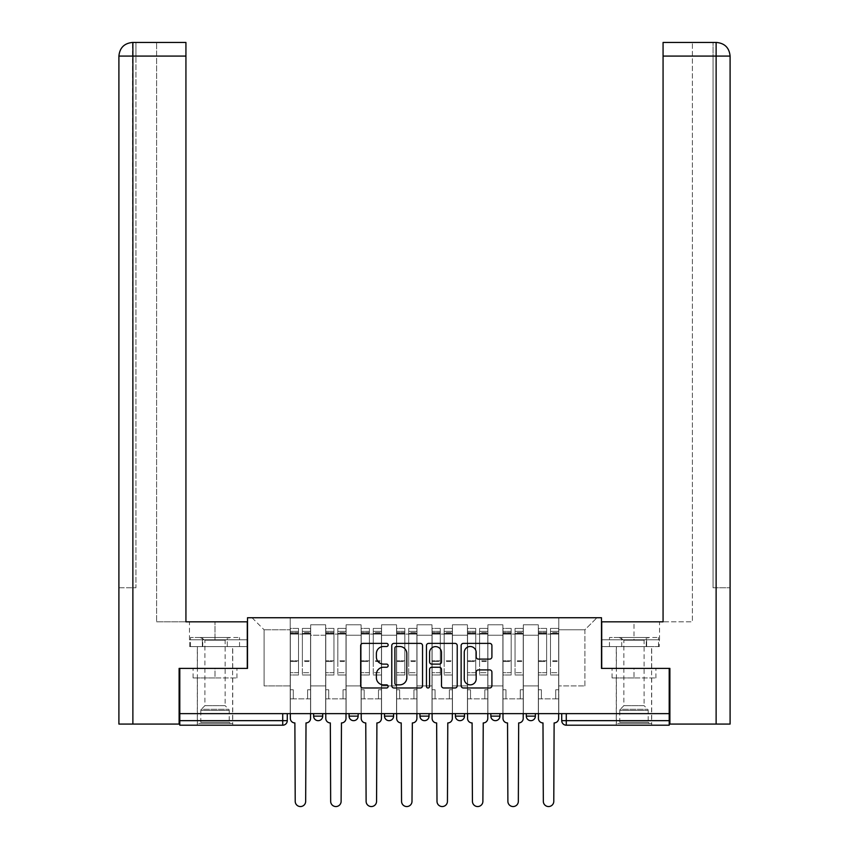 <?xml version="1.0" encoding="UTF-8"?>
<svg xmlns="http://www.w3.org/2000/svg" width="849" height="849" viewBox="0 0 849 849"><rect width="100%" height="100%" fill="white"/><g stroke="black" fill="none" stroke-linecap="round" stroke-linejoin="round"><path stroke-width="0.64" stroke-dasharray="4.25 3.18" d="M388.152 644.943A1.56 1.56 0 0 0 386.582 643.383L362.894 643.383A2.229 2.229 0 0 0 360.666 645.611L360.666 685.748A2.229 2.229 0 0 0 362.894 687.987L386.582 687.987A1.56 1.56 0 0 0 388.152 686.427A1.56 1.56 0 0 0 386.582 684.856L383.525 684.856A7.132 7.132 0 0 1 376.383 677.725L376.383 674.382A7.132 7.132 0 0 1 383.525 667.24L386.582 667.24A1.56 1.56 0 0 0 388.152 665.68A1.56 1.56 0 0 0 386.582 664.12L383.525 664.12A7.132 7.132 0 0 1 376.383 656.988L376.383 653.634A7.132 7.132 0 0 1 383.525 646.503L386.582 646.503A1.56 1.56 0 0 0 388.152 644.943M526.284 713.627L535.379 713.627L535.379 716.121A4.542 4.542 0 0 1 530.837 720.663A4.542 4.542 0 0 1 526.284 716.121L526.284 713.627L535.379 713.627M499.934 713.627L490.849 713.627L499.934 713.627L499.934 716.121L490.849 716.121A4.542 4.542 0 0 0 495.392 720.663M490.849 713.627L490.849 716.121M464.488 713.627L455.404 713.627L464.488 713.627L464.488 716.121A4.542 4.542 0 0 1 459.946 720.663A4.542 4.542 0 0 0 464.488 716.121L455.404 716.121M419.958 713.627L429.042 713.627L419.958 713.627L419.958 716.121A4.542 4.542 0 0 0 424.5 720.663M384.512 713.627L393.596 713.627L384.512 713.627M349.066 713.627L358.151 713.627L349.066 713.627M313.621 713.627L322.716 713.627L313.621 713.627M215.009 725.205L232.732 725.205L215.009 725.205M215.009 677.948L193.084 677.948L236.935 677.948L215.009 677.948L215.009 668.407L236.935 668.407L193.084 668.407L232.732 668.407L215.009 668.407L215.009 677.948M633.991 725.205L616.268 725.205L633.991 725.205M633.991 677.948L612.065 677.948L655.916 677.948L633.991 677.948L633.991 668.407L655.916 668.407L612.065 668.407L651.703 668.407L616.268 668.407L633.991 668.407L633.991 677.948M561.73 713.627L561.73 720.663A4.542 4.542 0 0 0 566.283 725.205L669.203 725.205L669.203 720.663L561.73 720.663A4.542 4.542 0 0 0 566.283 725.205L566.283 713.627L561.73 713.627L669.203 713.627L669.203 720.663M669.203 713.627L179.797 713.627L179.797 668.407L247.505 668.407L247.505 617.743L601.495 617.743L601.495 668.407L669.203 668.407L669.203 713.627L566.283 713.627M287.27 713.627L287.27 720.663L179.797 720.663L179.797 725.205L282.717 725.205L282.717 713.627L287.27 713.627L179.797 713.627L179.797 720.663M310.67 635.232L310.67 685.907L310.67 635.232L325.666 635.232L325.666 624.779L325.666 685.907L325.666 635.232L310.67 635.232M310.67 713.627L310.67 624.779L325.666 624.779L310.67 624.779L310.67 713.627L310.67 698.854L290.22 698.854L310.67 698.854L310.67 713.627L290.22 713.627L290.22 617.743L558.78 617.743L252.047 617.743L290.22 617.743L290.22 685.907L290.22 629.778L264.092 629.778L290.22 629.778L290.22 617.743L290.22 713.627L290.22 698.854L290.22 713.627L310.67 713.627M325.666 713.627L325.666 624.779L310.67 624.779L325.666 624.779L325.666 713.627L325.666 698.854L346.116 698.854L325.666 698.854L325.666 713.627L346.116 713.627L346.116 624.779L346.116 635.232L346.116 624.779L361.112 624.779L361.112 635.232L361.112 624.779L346.116 624.779L346.116 713.627L346.116 698.854L346.116 713.627L325.666 713.627M346.116 685.907L346.116 635.232L346.116 685.907L361.112 685.907L361.112 635.232L361.112 685.907L346.116 685.907M361.112 713.627L361.112 624.779L346.116 624.779L361.112 624.779L361.112 713.627L361.112 698.854L381.562 698.854L361.112 698.854L361.112 713.627L381.562 713.627L381.562 624.779L381.562 635.232L381.562 624.779L396.557 624.779L396.557 635.232L396.557 624.779L381.562 624.779L381.562 713.627L381.562 698.854L381.562 713.627L361.112 713.627M381.562 685.907L381.562 635.232L381.562 685.907L396.557 685.907L396.557 635.232L396.557 685.907L381.562 685.907M396.557 713.627L396.557 624.779L381.562 624.779L396.557 624.779L396.557 713.627L396.557 698.854L416.997 698.854L396.557 698.854L396.557 713.627L416.997 713.627L416.997 624.779L416.997 635.232L416.997 624.779L432.003 624.779L432.003 635.232L432.003 624.779L416.997 624.779L416.997 713.627L416.997 698.854L416.997 713.627L396.557 713.627M416.997 685.907L416.997 635.232L416.997 685.907L432.003 685.907L432.003 635.232L432.003 685.907L416.997 685.907M432.003 713.627L432.003 624.779L416.997 624.779L432.003 624.779L432.003 713.627L432.003 698.854L452.443 698.854L432.003 698.854L432.003 713.627L452.443 713.627L452.443 624.779L452.443 635.232L452.443 624.779L467.438 624.779L467.438 635.232L467.438 624.779L452.443 624.779L452.443 713.627L452.443 698.854L452.443 713.627L432.003 713.627M452.443 685.907L452.443 635.232L452.443 685.907L467.438 685.907L467.438 635.232L467.438 685.907L452.443 685.907M467.438 713.627L467.438 624.779L452.443 624.779L467.438 624.779L467.438 713.627L467.438 698.854L487.888 698.854L467.438 698.854L467.438 713.627L487.888 713.627L487.888 624.779L487.888 635.232L487.888 624.779L502.884 624.779L502.884 635.232L502.884 624.779L487.888 624.779L487.888 713.627L487.888 698.854L487.888 713.627L467.438 713.627M487.888 685.907L487.888 635.232L487.888 685.907L502.884 685.907L502.884 635.232L502.884 685.907L487.888 685.907M502.884 713.627L502.884 624.779L487.888 624.779L502.884 624.779L502.884 713.627L502.884 698.854L523.334 698.854L502.884 698.854L502.884 713.627L523.334 713.627L523.334 624.779L523.334 635.232L523.334 624.779L538.33 624.779L538.33 635.232L538.33 624.779L523.334 624.779L523.334 713.627L523.334 698.854L523.334 713.627L502.884 713.627M523.334 685.907L523.334 635.232L523.334 685.907L538.33 685.907L538.33 635.232L538.33 685.907L523.334 685.907M538.33 713.627L538.33 624.779L523.334 624.779L538.33 624.779L538.33 713.627L538.33 698.854L558.78 698.854L538.33 698.854L538.33 713.627L558.78 713.627L558.78 617.743L596.953 617.743L558.78 617.743L558.78 629.778L584.908 629.778L558.78 629.778L558.78 685.907L558.78 617.743L558.78 713.627L538.33 713.627L558.78 713.627L558.78 698.854L558.78 713.627L538.33 713.627M310.67 685.907L325.666 685.907L310.67 685.907M264.092 685.907L264.092 629.778L264.092 685.907L290.22 685.907L264.092 685.907M584.908 685.907L584.908 629.778L596.953 617.743L584.908 629.778L584.908 685.907L558.78 685.907L584.908 685.907M179.797 713.627L282.717 713.627M393.596 716.121A4.542 4.542 0 0 1 389.054 720.663A4.542 4.542 0 0 1 384.512 716.121L393.596 716.121A4.542 4.542 0 0 1 389.054 720.663M252.047 617.743L264.092 629.778L252.047 617.743M236.935 677.948L236.935 668.407L236.935 677.948M193.084 677.948L193.084 668.407L193.084 677.948M655.916 677.948L655.916 668.407L655.916 677.948M612.065 677.948L612.065 668.407L612.065 677.948M422.547 685.748L422.547 645.611A2.229 2.229 0 0 0 420.319 643.383L394 643.383A2.229 2.229 0 0 0 391.771 645.611L391.771 685.748A2.229 2.229 0 0 0 394 687.987L420.319 687.987A2.229 2.229 0 0 0 422.547 685.748M396.451 646.503A1.56 1.56 0 0 0 394.891 648.063L394.891 683.296A1.56 1.56 0 0 0 396.451 684.856L399.688 684.856A7.132 7.132 0 0 0 406.83 677.725L406.83 653.634A7.132 7.132 0 0 0 399.688 646.503L396.451 646.503M428.681 643.383L455 643.383A2.229 2.229 0 0 1 457.229 645.611L457.229 685.748A2.229 2.229 0 0 1 455 687.987L443.74 687.987A2.229 2.229 0 0 1 441.501 685.748L441.501 669.468A2.229 2.229 0 0 0 439.273 667.24L431.801 667.24A2.229 2.229 0 0 0 429.573 669.468L429.573 686.427A1.56 1.56 0 0 1 428.013 687.987A1.56 1.56 0 0 1 426.453 686.427L426.453 645.611A2.229 2.229 0 0 1 428.681 643.383M441.501 652.584A5.964 5.964 0 0 0 435.537 646.609A5.964 5.964 0 0 0 429.573 652.584L429.573 661.891A2.229 2.229 0 0 0 431.801 664.12L439.273 664.12A2.229 2.229 0 0 0 441.501 661.891L441.501 652.584M478.412 659.1L489.682 659.1A2.229 2.229 0 0 0 491.911 656.871L491.911 645.611A2.229 2.229 0 0 0 489.682 643.383L463.363 643.383A2.229 2.229 0 0 0 461.134 645.611L461.134 685.748A2.229 2.229 0 0 0 463.363 687.987L489.682 687.987A2.229 2.229 0 0 0 491.911 685.748L491.911 672.153A2.229 2.229 0 0 0 489.682 669.914L478.412 669.914A2.229 2.229 0 0 0 476.183 672.153L476.183 678.892A5.964 5.964 0 0 1 470.219 684.856A5.964 5.964 0 0 1 464.254 678.892L464.254 652.467A5.964 5.964 0 0 1 470.219 646.503A5.964 5.964 0 0 1 476.183 652.467L476.183 656.871A2.229 2.229 0 0 0 478.412 659.1M310.554 718.392L310.554 698.854L307.603 698.854L307.603 689.77L307.603 698.854L307.603 689.77L307.603 698.854L310.554 698.854L310.554 689.77L307.603 689.77L310.554 689.77L307.603 689.77L310.554 689.77L310.554 634.097L310.554 713.627L310.554 698.854L307.603 698.854L310.554 698.854L310.554 631.369L310.554 672.684L302.371 672.684L310.554 672.684L310.554 674.997L310.554 628.419L310.554 718.392A4.542 4.542 0 0 1 306.011 722.934A4.542 4.542 0 0 0 310.554 718.392A4.542 4.542 0 0 1 306.011 722.934L305.672 801.329A5.221 5.221 0 0 1 300.44 806.55A5.221 5.221 0 0 1 295.219 801.329A5.221 5.221 0 0 0 300.44 806.55A5.221 5.221 0 0 0 305.672 801.329A5.221 5.221 0 0 1 300.44 806.55A5.221 5.221 0 0 1 295.219 801.329L294.879 722.934A4.542 4.542 0 0 1 290.337 718.392A4.542 4.542 0 0 0 294.879 722.934A4.542 4.542 0 0 1 290.337 718.392L290.337 698.854L293.287 698.854L290.337 698.854L290.337 713.627L290.337 631.369L290.337 672.684L298.508 672.684L298.508 661.509L290.337 661.509L290.337 674.997L298.508 674.997L298.508 628.419L298.508 634.097L302.371 634.097L290.337 634.097L290.337 718.392M302.371 633.386L302.371 631.369L302.371 634.097L310.554 634.097L310.554 631.369L310.554 674.997L302.371 674.997L310.554 674.997L310.554 628.419L310.554 634.097L302.371 634.097L310.554 634.097L302.371 634.097L302.371 628.419L302.371 634.097L302.371 631.369L310.554 631.369L302.371 631.369L302.371 661.509L310.554 661.509L302.371 661.509L302.371 674.997L302.371 628.419L310.554 628.419L302.371 628.419L302.371 632.601L310.554 632.601L302.371 632.601L302.371 660.734L310.554 660.734L302.371 660.734L302.371 674.997L302.371 633.386L310.554 633.386L302.371 633.386M290.337 689.77L290.337 631.369L290.337 661.509L298.508 661.509L298.508 631.369L298.508 634.097L290.337 634.097L298.508 634.097L298.508 631.369L290.337 631.369L298.508 631.369L298.508 674.997L290.337 674.997L290.337 628.419L290.337 634.097L298.508 634.097L298.508 628.419L290.337 628.419L290.337 698.854L293.287 698.854L293.287 689.77L290.337 689.77L293.287 689.77L290.337 689.77L293.287 689.77L293.287 698.854L293.287 689.77L293.287 698.854L290.337 698.854L290.337 689.77M295.219 801.329L294.879 722.934M298.508 672.684L290.337 672.684L290.337 674.997L290.337 628.419L298.508 628.419L298.508 632.601L290.337 632.601L298.508 632.601L298.508 660.734L290.337 660.734L298.508 660.734L298.508 672.684M306.011 722.934L305.672 801.329M345.999 718.392L345.999 698.854L343.049 698.854L343.049 689.77L343.049 698.854L343.049 689.77L343.049 698.854L345.999 698.854L345.999 689.77L343.049 689.77L345.999 689.77L343.049 689.77L345.999 689.77L345.999 634.097L345.999 713.627L345.999 698.854L343.049 698.854L345.999 698.854L345.999 631.369L345.999 672.684L337.817 672.684L345.999 672.684L345.999 674.997L345.999 628.419L345.999 718.392A4.542 4.542 0 0 1 341.457 722.934A4.542 4.542 0 0 0 345.999 718.392A4.542 4.542 0 0 1 341.457 722.934L341.118 801.329A5.221 5.221 0 0 1 335.886 806.55A5.221 5.221 0 0 1 330.664 801.329A5.221 5.221 0 0 0 335.886 806.55A5.221 5.221 0 0 0 341.118 801.329A5.221 5.221 0 0 1 335.886 806.55A5.221 5.221 0 0 1 330.664 801.329L330.325 722.934A4.542 4.542 0 0 1 325.783 718.392A4.542 4.542 0 0 0 330.325 722.934A4.542 4.542 0 0 1 325.783 718.392L325.783 698.854L328.733 698.854L325.783 698.854L325.783 713.627L325.783 631.369L325.783 672.684L333.954 672.684L333.954 661.509L325.783 661.509L325.783 674.997L333.954 674.997L333.954 628.419L333.954 634.097L337.817 634.097L325.783 634.097L325.783 718.392M337.817 633.386L337.817 631.369L337.817 634.097L345.999 634.097L345.999 631.369L345.999 674.997L337.817 674.997L345.999 674.997L345.999 628.419L345.999 634.097L337.817 634.097L345.999 634.097L337.817 634.097L337.817 628.419L337.817 634.097L337.817 631.369L345.999 631.369L337.817 631.369L337.817 661.509L345.999 661.509L337.817 661.509L337.817 674.997L337.817 628.419L345.999 628.419L337.817 628.419L337.817 632.601L345.999 632.601L337.817 632.601L337.817 660.734L345.999 660.734L337.817 660.734L337.817 674.997L337.817 633.386L345.999 633.386L337.817 633.386M325.783 689.77L325.783 631.369L325.783 661.509L333.954 661.509L333.954 631.369L333.954 634.097L325.783 634.097L333.954 634.097L333.954 631.369L325.783 631.369L333.954 631.369L333.954 674.997L325.783 674.997L325.783 628.419L325.783 634.097L333.954 634.097L333.954 628.419L325.783 628.419L325.783 698.854L328.733 698.854L328.733 689.77L325.783 689.77L328.733 689.77L325.783 689.77L328.733 689.77L328.733 698.854L328.733 689.77L328.733 698.854L325.783 698.854L325.783 689.77M381.445 718.392L381.445 698.854L378.495 698.854L378.495 689.77L378.495 698.854L378.495 689.77L378.495 698.854L381.445 698.854L381.445 689.77L378.495 689.77L381.445 689.77L378.495 689.77L381.445 689.77L381.445 634.097L381.445 713.627L381.445 698.854L378.495 698.854L381.445 698.854L381.445 631.369L381.445 672.684L373.263 672.684L381.445 672.684L381.445 674.997L381.445 628.419L381.445 718.392A4.542 4.542 0 0 1 376.903 722.934A4.542 4.542 0 0 0 381.445 718.392A4.542 4.542 0 0 1 376.903 722.934L376.563 801.329A5.221 5.221 0 0 1 371.331 806.55A5.221 5.221 0 0 1 366.11 801.329A5.221 5.221 0 0 0 371.331 806.55A5.221 5.221 0 0 0 376.563 801.329A5.221 5.221 0 0 1 371.331 806.55A5.221 5.221 0 0 1 366.11 801.329L365.77 722.934A4.542 4.542 0 0 1 361.218 718.392A4.542 4.542 0 0 0 365.77 722.934A4.542 4.542 0 0 1 361.218 718.392L361.218 698.854L364.179 698.854L361.218 698.854L361.218 713.627L361.218 631.369L361.218 672.684L369.4 672.684L369.4 661.509L361.218 661.509L361.218 674.997L369.4 674.997L369.4 628.419L369.4 634.097L373.263 634.097L361.218 634.097L361.218 718.392M373.263 633.386L373.263 631.369L373.263 634.097L381.445 634.097L381.445 631.369L381.445 674.997L373.263 674.997L381.445 674.997L381.445 628.419L381.445 634.097L373.263 634.097L381.445 634.097L373.263 634.097L373.263 628.419L373.263 634.097L373.263 631.369L381.445 631.369L373.263 631.369L373.263 661.509L381.445 661.509L373.263 661.509L373.263 674.997L373.263 628.419L381.445 628.419L373.263 628.419L373.263 632.601L381.445 632.601L373.263 632.601L373.263 660.734L381.445 660.734L373.263 660.734L373.263 674.997L373.263 633.386L381.445 633.386L373.263 633.386M361.218 689.77L361.218 631.369L361.218 661.509L369.4 661.509L369.4 631.369L369.4 634.097L361.218 634.097L369.4 634.097L369.4 631.369L361.218 631.369L369.4 631.369L369.4 674.997L361.218 674.997L361.218 628.419L361.218 634.097L369.4 634.097L369.4 628.419L361.218 628.419L361.218 698.854L364.179 698.854L364.179 689.77L361.218 689.77L364.179 689.77L361.218 689.77L364.179 689.77L364.179 698.854L364.179 689.77L364.179 698.854L361.218 698.854L361.218 689.77M215.009 646.598L232.732 646.598L215.009 646.598M179.797 668.407L247.282 668.407L247.282 621.829L247.282 639.775L189.454 639.775L247.282 639.775L247.282 646.598L189.698 646.598L247.282 646.598L247.282 621.829L185.931 621.829L185.931 42.45L156.619 42.45L185.931 42.45L185.931 621.829L185.931 42.45M156.619 621.829L185.931 621.829L156.619 621.829L156.619 42.45L156.619 621.829M118.902 587.752L135.946 587.752L135.946 56.087L135.946 587.752L118.902 587.752L118.902 724.07L179.118 724.07L179.118 668.407L247.282 668.407M132.879 724.07L132.55 42.45M118.902 56.087L132.879 56.087L118.902 56.087L132.879 56.087L132.879 587.752L132.879 56.087L135.946 56.087L135.946 42.45L135.946 56.087L132.879 56.087L185.931 56.087M202.359 646.598L202.359 639.775L202.359 646.598M189.698 646.598L189.698 639.775M633.991 646.598L616.268 646.598L633.991 646.598M633.991 621.829L601.718 621.829L663.069 621.829L663.069 42.45L663.069 56.087L716.121 56.087L716.121 42.45L716.121 724.07L669.882 724.07L669.882 668.407L601.718 668.407L601.718 621.829L633.991 621.829L633.991 639.775L659.546 639.775L601.718 639.775L601.718 621.829L601.718 639.775L633.991 639.775L633.991 621.829M663.069 42.45L692.381 42.45L663.069 42.45L663.069 621.829L692.381 621.829L692.381 42.45L692.381 621.829L663.069 621.829L663.069 56.087M601.718 646.598L601.718 639.775L646.641 639.775L601.718 639.775L601.718 646.598L646.641 646.598L601.718 646.598M716.121 724.07L730.098 724.07M669.203 668.407L601.718 668.407M713.054 587.752L713.054 56.087L713.054 587.752L730.098 587.752L716.121 587.752L716.121 56.087L713.054 56.087L713.054 42.45L713.054 56.087L716.121 56.087L716.121 587.752L713.054 587.752M659.302 639.775L646.641 639.775L659.302 639.775L659.302 646.598L646.641 646.598L646.641 639.775L646.641 646.598L659.302 646.598M716.121 42.45L716.121 56.087L730.098 56.087C729.302 47.809 724.749 43.267 716.46 42.45M230.355 723.39L229.219 722.255L200.81 722.255L200.81 710.422L229.219 710.422L200.81 710.422A1.592 1.592 0 0 1 201.277 709.297L228.752 709.297L201.277 709.297L204.906 705.668L204.906 640.199L225.123 640.199L225.123 705.668L204.906 705.668L225.123 705.668L228.752 709.297A1.592 1.592 0 0 1 229.219 710.422L229.219 722.255L200.81 722.255L199.674 723.39L230.355 723.39L199.674 723.39M200.247 637.503L204.906 640.199L225.123 640.199L229.782 637.503L200.247 637.503L229.782 637.503M232.626 723.39L197.403 723.39L232.626 723.39L232.626 646.598L197.403 646.598L232.626 646.598M197.403 723.39L197.403 646.598M227.277 646.598L190.484 646.598L227.277 646.598L227.277 637.503L239.545 637.503L190.484 637.503L227.277 637.503L227.277 646.598M239.545 646.598L239.545 637.503M202.752 646.598L202.752 637.503L202.752 646.598M190.484 646.598L190.484 637.503M649.326 723.39L648.19 722.255L619.781 722.255L619.781 710.422L648.19 710.422L619.781 710.422A1.592 1.592 0 0 1 620.248 709.297L647.723 709.297L620.248 709.297L623.877 705.668L623.877 640.199L644.094 640.199L644.094 705.668L623.877 705.668L644.094 705.668L647.723 709.297A1.592 1.592 0 0 1 648.19 710.422L648.19 722.255L619.781 722.255L618.645 723.39L649.326 723.39L618.645 723.39M619.218 637.503L623.877 640.199L644.094 640.199L648.753 637.503L619.218 637.503L648.753 637.503M651.597 723.39L616.374 723.39L651.597 723.39L651.597 646.598L616.374 646.598L651.597 646.598M616.374 723.39L616.374 646.598M646.248 646.598L609.455 646.598L646.248 646.598L646.248 637.503L658.516 637.503L609.455 637.503L646.248 637.503L646.248 646.598M658.516 646.598L658.516 637.503M621.723 646.598L621.723 637.503L621.723 646.598M609.455 646.598L609.455 637.503M330.664 801.329L330.325 722.934M333.954 672.684L325.783 672.684L325.783 674.997L325.783 628.419L333.954 628.419L333.954 632.601L325.783 632.601L333.954 632.601L333.954 660.734L325.783 660.734L333.954 660.734L333.954 672.684M341.457 722.934L341.118 801.329M366.11 801.329L365.77 722.934M369.4 672.684L361.218 672.684L361.218 674.997L361.218 628.419L369.4 628.419L369.4 632.601L361.218 632.601L369.4 632.601L369.4 660.734L361.218 660.734L369.4 660.734L369.4 672.684M376.903 722.934L376.563 801.329M416.891 718.392L416.891 698.854L413.93 698.854L413.93 689.77L413.93 698.854L413.93 689.77L413.93 698.854L416.891 698.854L416.891 689.77L413.93 689.77L416.891 689.77L413.93 689.77L416.891 689.77L416.891 634.097L416.891 713.627L416.891 698.854L413.93 698.854L416.891 698.854L416.891 631.369L416.891 672.684L408.709 672.684L416.891 672.684L416.891 674.997L416.891 628.419L416.891 718.392A4.542 4.542 0 0 1 412.349 722.934A4.542 4.542 0 0 0 416.891 718.392A4.542 4.542 0 0 1 412.349 722.934L411.998 801.329A5.221 5.221 0 0 1 406.777 806.55A5.221 5.221 0 0 1 401.556 801.329A5.221 5.221 0 0 0 406.777 806.55A5.221 5.221 0 0 0 411.998 801.329A5.221 5.221 0 0 1 406.777 806.55A5.221 5.221 0 0 1 401.556 801.329L401.216 722.934A4.542 4.542 0 0 1 396.663 718.392A4.542 4.542 0 0 0 401.216 722.934A4.542 4.542 0 0 1 396.663 718.392L396.663 698.854L399.624 698.854L396.663 698.854L396.663 713.627L396.663 631.369L396.663 672.684L404.846 672.684L404.846 661.509L396.663 661.509L396.663 674.997L404.846 674.997L404.846 628.419L404.846 634.097L408.709 634.097L396.663 634.097L396.663 718.392M408.709 633.386L408.709 631.369L408.709 634.097L416.891 634.097L416.891 631.369L416.891 674.997L408.709 674.997L416.891 674.997L416.891 628.419L416.891 634.097L408.709 634.097L416.891 634.097L408.709 634.097L408.709 628.419L408.709 634.097L408.709 631.369L416.891 631.369L408.709 631.369L408.709 661.509L416.891 661.509L408.709 661.509L408.709 674.997L408.709 628.419L416.891 628.419L408.709 628.419L408.709 632.601L416.891 632.601L408.709 632.601L408.709 660.734L416.891 660.734L408.709 660.734L408.709 674.997L408.709 633.386L416.891 633.386L408.709 633.386M396.663 689.77L396.663 631.369L396.663 661.509L404.846 661.509L404.846 631.369L404.846 634.097L396.663 634.097L404.846 634.097L404.846 631.369L396.663 631.369L404.846 631.369L404.846 674.997L396.663 674.997L396.663 628.419L396.663 634.097L404.846 634.097L404.846 628.419L396.663 628.419L396.663 698.854L399.624 698.854L399.624 689.77L396.663 689.77L399.624 689.77L396.663 689.77L399.624 689.77L399.624 698.854L399.624 689.77L399.624 698.854L396.663 698.854L396.663 689.77M452.337 718.392L452.337 698.854L449.376 698.854L449.376 689.77L449.376 698.854L449.376 689.77L449.376 698.854L452.337 698.854L452.337 689.77L449.376 689.77L452.337 689.77L449.376 689.77L452.337 689.77L452.337 634.097L452.337 713.627L452.337 698.854L449.376 698.854L452.337 698.854L452.337 631.369L452.337 672.684L444.154 672.684L452.337 672.684L452.337 674.997L452.337 628.419L452.337 718.392A4.542 4.542 0 0 1 447.784 722.934A4.542 4.542 0 0 0 452.337 718.392A4.542 4.542 0 0 1 447.784 722.934L447.444 801.329A5.221 5.221 0 0 1 442.223 806.55A5.221 5.221 0 0 1 437.002 801.329A5.221 5.221 0 0 0 442.223 806.55A5.221 5.221 0 0 0 447.444 801.329A5.221 5.221 0 0 1 442.223 806.55A5.221 5.221 0 0 1 437.002 801.329L436.651 722.934A4.542 4.542 0 0 1 432.109 718.392A4.542 4.542 0 0 0 436.651 722.934A4.542 4.542 0 0 1 432.109 718.392L432.109 698.854L435.07 698.854L432.109 698.854L432.109 713.627L432.109 631.369L432.109 672.684L440.291 672.684L440.291 661.509L432.109 661.509L432.109 674.997L440.291 674.997L440.291 628.419L440.291 634.097L444.154 634.097L432.109 634.097L432.109 718.392M444.154 633.386L444.154 631.369L444.154 634.097L452.337 634.097L452.337 631.369L452.337 674.997L444.154 674.997L452.337 674.997L452.337 628.419L452.337 634.097L444.154 634.097L452.337 634.097L444.154 634.097L444.154 628.419L444.154 634.097L444.154 631.369L452.337 631.369L444.154 631.369L444.154 661.509L452.337 661.509L444.154 661.509L444.154 674.997L444.154 628.419L452.337 628.419L444.154 628.419L444.154 632.601L452.337 632.601L444.154 632.601L444.154 660.734L452.337 660.734L444.154 660.734L444.154 674.997L444.154 633.386L452.337 633.386L444.154 633.386M432.109 689.77L432.109 631.369L432.109 661.509L440.291 661.509L440.291 631.369L440.291 634.097L432.109 634.097L440.291 634.097L440.291 631.369L432.109 631.369L440.291 631.369L440.291 674.997L432.109 674.997L432.109 628.419L432.109 634.097L440.291 634.097L440.291 628.419L432.109 628.419L432.109 698.854L435.07 698.854L435.07 689.77L432.109 689.77L435.07 689.77L432.109 689.77L435.07 689.77L435.07 698.854L435.07 689.77L435.07 698.854L432.109 698.854L432.109 689.77M487.782 718.392L487.782 698.854L484.821 698.854L484.821 689.77L484.821 698.854L484.821 689.77L484.821 698.854L487.782 698.854L487.782 689.77L484.821 689.77L487.782 689.77L484.821 689.77L487.782 689.77L487.782 634.097L487.782 713.627L487.782 698.854L484.821 698.854L487.782 698.854L487.782 631.369L487.782 672.684L479.6 672.684L487.782 672.684L487.782 674.997L487.782 628.419L487.782 718.392A4.542 4.542 0 0 1 483.23 722.934A4.542 4.542 0 0 0 487.782 718.392A4.542 4.542 0 0 1 483.23 722.934L482.89 801.329A5.221 5.221 0 0 1 477.669 806.55A5.221 5.221 0 0 1 472.437 801.329A5.221 5.221 0 0 0 477.669 806.55A5.221 5.221 0 0 0 482.89 801.329A5.221 5.221 0 0 1 477.669 806.55A5.221 5.221 0 0 1 472.437 801.329L472.097 722.934A4.542 4.542 0 0 1 467.555 718.392A4.542 4.542 0 0 0 472.097 722.934A4.542 4.542 0 0 1 467.555 718.392L467.555 698.854L470.505 698.854L467.555 698.854L467.555 713.627L467.555 631.369L467.555 672.684L475.737 672.684L475.737 661.509L467.555 661.509L467.555 674.997L475.737 674.997L475.737 628.419L475.737 634.097L479.6 634.097L467.555 634.097L467.555 718.392M479.6 633.386L479.6 631.369L479.6 634.097L487.782 634.097L487.782 631.369L487.782 674.997L479.6 674.997L487.782 674.997L487.782 628.419L487.782 634.097L479.6 634.097L487.782 634.097L479.6 634.097L479.6 628.419L479.6 634.097L479.6 631.369L487.782 631.369L479.6 631.369L479.6 661.509L487.782 661.509L479.6 661.509L479.6 674.997L479.6 628.419L487.782 628.419L479.6 628.419L479.6 632.601L487.782 632.601L479.6 632.601L479.6 660.734L487.782 660.734L479.6 660.734L479.6 674.997L479.6 633.386L487.782 633.386L479.6 633.386M467.555 689.77L467.555 631.369L467.555 661.509L475.737 661.509L475.737 631.369L475.737 634.097L467.555 634.097L475.737 634.097L475.737 631.369L467.555 631.369L475.737 631.369L475.737 674.997L467.555 674.997L467.555 628.419L467.555 634.097L475.737 634.097L475.737 628.419L467.555 628.419L467.555 698.854L470.505 698.854L470.505 689.77L467.555 689.77L470.505 689.77L467.555 689.77L470.505 689.77L470.505 698.854L470.505 689.77L470.505 698.854L467.555 698.854L467.555 689.77M401.556 801.329L401.216 722.934M404.846 672.684L396.663 672.684L396.663 674.997L396.663 628.419L404.846 628.419L404.846 632.601L396.663 632.601L404.846 632.601L404.846 660.734L396.663 660.734L404.846 660.734L404.846 672.684M412.349 722.934L411.998 801.329M437.002 801.329L436.651 722.934M440.291 672.684L432.109 672.684L432.109 674.997L432.109 628.419L440.291 628.419L440.291 632.601L432.109 632.601L440.291 632.601L440.291 660.734L432.109 660.734L440.291 660.734L440.291 672.684M447.784 722.934L447.444 801.329M472.437 801.329L472.097 722.934M475.737 672.684L467.555 672.684L467.555 674.997L467.555 628.419L475.737 628.419L475.737 632.601L467.555 632.601L475.737 632.601L475.737 660.734L467.555 660.734L475.737 660.734L475.737 672.684M483.23 722.934L482.89 801.329M523.217 718.392L523.217 698.854L520.267 698.854L520.267 689.77L520.267 698.854L520.267 689.77L520.267 698.854L523.217 698.854L523.217 689.77L520.267 689.77L523.217 689.77L520.267 689.77L523.217 689.77L523.217 634.097L523.217 713.627L523.217 698.854L520.267 698.854L523.217 698.854L523.217 631.369L523.217 672.684L515.046 672.684L523.217 672.684L523.217 674.997L523.217 628.419L523.217 718.392A4.542 4.542 0 0 1 518.675 722.934A4.542 4.542 0 0 0 523.217 718.392A4.542 4.542 0 0 1 518.675 722.934L518.336 801.329A5.221 5.221 0 0 1 513.114 806.55A5.221 5.221 0 0 1 507.882 801.329A5.221 5.221 0 0 0 513.114 806.55A5.221 5.221 0 0 0 518.336 801.329A5.221 5.221 0 0 1 513.114 806.55A5.221 5.221 0 0 1 507.882 801.329L507.543 722.934A4.542 4.542 0 0 1 503.001 718.392A4.542 4.542 0 0 0 507.543 722.934A4.542 4.542 0 0 1 503.001 718.392L503.001 698.854L505.951 698.854L503.001 698.854L503.001 713.627L503.001 631.369L503.001 672.684L511.183 672.684L511.183 661.509L503.001 661.509L503.001 674.997L511.183 674.997L511.183 628.419L511.183 634.097L515.046 634.097L503.001 634.097L503.001 718.392M515.046 633.386L515.046 631.369L515.046 634.097L523.217 634.097L523.217 631.369L523.217 674.997L515.046 674.997L523.217 674.997L523.217 628.419L523.217 634.097L515.046 634.097L523.217 634.097L515.046 634.097L515.046 628.419L515.046 634.097L515.046 631.369L523.217 631.369L515.046 631.369L515.046 661.509L523.217 661.509L515.046 661.509L515.046 674.997L515.046 628.419L523.217 628.419L515.046 628.419L515.046 632.601L523.217 632.601L515.046 632.601L515.046 660.734L523.217 660.734L515.046 660.734L515.046 674.997L515.046 633.386L523.217 633.386L515.046 633.386M503.001 689.77L503.001 631.369L503.001 661.509L511.183 661.509L511.183 631.369L511.183 634.097L503.001 634.097L511.183 634.097L511.183 631.369L503.001 631.369L511.183 631.369L511.183 674.997L503.001 674.997L503.001 628.419L503.001 634.097L511.183 634.097L511.183 628.419L503.001 628.419L503.001 698.854L505.951 698.854L505.951 689.77L503.001 689.77L505.951 689.77L503.001 689.77L505.951 689.77L505.951 698.854L505.951 689.77L505.951 698.854L503.001 698.854L503.001 689.77M507.882 801.329L507.543 722.934M511.183 672.684L503.001 672.684L503.001 674.997L503.001 628.419L511.183 628.419L511.183 632.601L503.001 632.601L511.183 632.601L511.183 660.734L503.001 660.734L511.183 660.734L511.183 672.684M518.675 722.934L518.336 801.329M558.663 718.392L558.663 698.854L555.713 698.854L555.713 689.77L555.713 698.854L555.713 689.77L555.713 698.854L558.663 698.854L558.663 689.77L555.713 689.77L558.663 689.77L555.713 689.77L558.663 689.77L558.663 634.097L558.663 713.627L558.663 698.854L555.713 698.854L558.663 698.854L558.663 631.369L558.663 672.684L550.492 672.684L558.663 672.684L558.663 674.997L558.663 628.419L558.663 718.392A4.542 4.542 0 0 1 554.121 722.934A4.542 4.542 0 0 0 558.663 718.392A4.542 4.542 0 0 1 554.121 722.934L553.781 801.329A5.221 5.221 0 0 1 548.56 806.55A5.221 5.221 0 0 1 543.328 801.329A5.221 5.221 0 0 0 548.56 806.55A5.221 5.221 0 0 0 553.781 801.329A5.221 5.221 0 0 1 548.56 806.55A5.221 5.221 0 0 1 543.328 801.329L542.989 722.934A4.542 4.542 0 0 1 538.446 718.392A4.542 4.542 0 0 0 542.989 722.934A4.542 4.542 0 0 1 538.446 718.392L538.446 698.854L541.397 698.854L538.446 698.854L538.446 713.627L538.446 631.369L538.446 672.684L546.629 672.684L546.629 661.509L538.446 661.509L538.446 674.997L546.629 674.997L546.629 628.419L546.629 634.097L550.492 634.097L538.446 634.097L538.446 718.392M550.492 633.386L550.492 631.369L550.492 634.097L558.663 634.097L558.663 631.369L558.663 674.997L550.492 674.997L558.663 674.997L558.663 628.419L558.663 634.097L550.492 634.097L558.663 634.097L550.492 634.097L550.492 628.419L550.492 634.097L550.492 631.369L558.663 631.369L550.492 631.369L550.492 661.509L558.663 661.509L550.492 661.509L550.492 674.997L550.492 628.419L558.663 628.419L550.492 628.419L550.492 632.601L558.663 632.601L550.492 632.601L550.492 660.734L558.663 660.734L550.492 660.734L550.492 674.997L550.492 633.386L558.663 633.386L550.492 633.386M538.446 689.77L538.446 631.369L538.446 661.509L546.629 661.509L546.629 631.369L546.629 634.097L538.446 634.097L546.629 634.097L546.629 631.369L538.446 631.369L546.629 631.369L546.629 674.997L538.446 674.997L538.446 628.419L538.446 634.097L546.629 634.097L546.629 628.419L538.446 628.419L538.446 698.854L541.397 698.854L541.397 689.77L538.446 689.77L541.397 689.77L538.446 689.77L541.397 689.77L541.397 698.854L541.397 689.77L541.397 698.854L538.446 698.854L538.446 689.77M543.328 801.329L542.989 722.934M546.629 672.684L538.446 672.684L538.446 674.997L538.446 628.419L546.629 628.419L546.629 632.601L538.446 632.601L546.629 632.601L546.629 660.734L538.446 660.734L546.629 660.734L546.629 672.684M554.121 722.934L553.781 801.329M530.837 720.663A4.542 4.542 0 0 0 535.379 716.121L526.284 716.121M429.042 716.121L419.958 716.121M358.151 716.121L349.066 716.121M322.716 716.121L313.621 716.121M538.33 635.232L523.334 635.232L538.33 635.232M502.884 635.232L487.888 635.232L502.884 635.232M467.438 635.232L452.443 635.232L467.438 635.232M432.003 635.232L416.997 635.232L432.003 635.232M396.557 635.232L381.562 635.232L396.557 635.232M361.112 635.232L346.116 635.232L361.112 635.232M290.337 633.386L298.508 633.386L290.337 633.386M325.783 633.386L333.954 633.386L325.783 633.386M361.218 633.386L369.4 633.386L361.218 633.386M215.009 639.775L215.009 621.829L215.009 639.775M132.879 56.087L132.879 42.45L132.879 56.087M396.663 633.386L404.846 633.386L396.663 633.386M432.109 633.386L440.291 633.386L432.109 633.386M467.555 633.386L475.737 633.386L467.555 633.386M503.001 633.386L511.183 633.386L503.001 633.386M538.446 633.386L546.629 633.386L538.446 633.386M197.297 677.948L197.297 725.205M616.268 677.948L616.268 725.205M651.703 677.948L651.703 725.205M232.732 677.948L232.732 725.205M197.297 668.407L197.297 646.598M189.454 639.775L189.454 621.829M232.732 668.407L232.732 646.598M651.703 668.407L651.703 646.598M659.546 639.775L659.546 621.829M616.268 668.407L616.268 646.598"/><path stroke-width="1.27" d="M388.152 644.943A1.56 1.56 0 0 0 386.582 643.383L362.894 643.383A2.229 2.229 0 0 0 360.666 645.611L360.666 685.748A2.229 2.229 0 0 0 362.894 687.987L386.582 687.987A1.56 1.56 0 0 0 388.152 686.427A1.56 1.56 0 0 0 386.582 684.856L383.525 684.856A7.132 7.132 0 0 1 376.383 677.725L376.383 674.382A7.132 7.132 0 0 1 383.525 667.24L386.582 667.24A1.56 1.56 0 0 0 388.152 665.68A1.56 1.56 0 0 0 386.582 664.12L383.525 664.12A7.132 7.132 0 0 1 376.383 656.988L376.383 653.634A7.132 7.132 0 0 1 383.525 646.503L386.582 646.503A1.56 1.56 0 0 0 388.152 644.943M455.404 716.121L455.404 713.627L455.404 716.121A4.542 4.542 0 0 0 459.946 720.663A4.542 4.542 0 0 1 455.404 716.121L464.488 716.121A4.542 4.542 0 0 1 459.946 720.663M384.512 713.627L384.512 716.121L393.596 716.121A4.542 4.542 0 0 1 389.054 720.663A4.542 4.542 0 0 1 384.512 716.121L384.512 713.627M349.066 716.121L349.066 713.627L349.066 716.121A4.542 4.542 0 0 0 353.608 720.663A4.542 4.542 0 0 1 349.066 716.121L358.151 716.121A4.542 4.542 0 0 1 353.608 720.663A4.542 4.542 0 0 0 358.151 716.121A4.542 4.542 0 0 1 353.608 720.663M313.621 716.121L313.621 713.627L313.621 716.121A4.542 4.542 0 0 0 318.163 720.663A4.542 4.542 0 0 1 313.621 716.121L322.716 716.121A4.542 4.542 0 0 1 318.163 720.663A4.542 4.542 0 0 0 322.716 716.121A4.542 4.542 0 0 1 318.163 720.663M489.682 659.1A2.229 2.229 0 0 0 491.911 656.871L491.911 645.611A2.229 2.229 0 0 0 489.682 643.383L463.363 643.383A2.229 2.229 0 0 0 461.134 645.611L461.134 685.748A2.229 2.229 0 0 0 463.363 687.987L489.682 687.987A2.229 2.229 0 0 0 491.911 685.748L491.911 672.153A2.229 2.229 0 0 0 489.682 669.914L478.412 669.914A2.229 2.229 0 0 0 476.183 672.153L476.183 678.892A5.964 5.964 0 0 1 470.219 684.856A5.964 5.964 0 0 1 464.254 678.892L464.254 652.467A5.964 5.964 0 0 1 470.219 646.503A5.964 5.964 0 0 1 476.183 652.467L476.183 656.871A2.229 2.229 0 0 0 478.412 659.1L489.682 659.1M132.879 724.07L118.902 724.07L118.902 56.087C119.698 47.809 124.251 43.267 132.54 42.45L185.931 42.45L185.931 56.087L132.879 56.087L132.879 724.07L179.118 724.07L179.118 668.407L247.505 668.407L247.505 617.743L601.495 617.743L601.495 668.407L669.203 668.407L669.203 713.627L179.797 713.627L179.797 720.663L287.27 720.663L287.27 713.627M179.797 668.407L179.797 713.627M422.547 645.611A2.229 2.229 0 0 0 420.319 643.383L394 643.383A2.229 2.229 0 0 0 391.771 645.611L391.771 685.748A2.229 2.229 0 0 0 394 687.987L420.319 687.987A2.229 2.229 0 0 0 422.547 685.748L422.547 645.611M428.681 643.383L455 643.383A2.229 2.229 0 0 1 457.229 645.611L457.229 685.748A2.229 2.229 0 0 1 455 687.987L443.74 687.987A2.229 2.229 0 0 1 441.501 685.748L441.501 669.468A2.229 2.229 0 0 0 439.273 667.24L431.801 667.24A2.229 2.229 0 0 0 429.573 669.468L429.573 686.427A1.56 1.56 0 0 1 428.013 687.987A1.56 1.56 0 0 1 426.453 686.427L426.453 645.611A2.229 2.229 0 0 1 428.681 643.383M561.73 713.627L561.73 720.663L669.203 720.663L669.203 725.205L566.283 725.205A4.542 4.542 0 0 1 561.73 720.663M669.203 713.627L669.203 720.663M287.27 720.663A4.542 4.542 0 0 1 282.717 725.205A4.542 4.542 0 0 0 287.27 720.663A4.542 4.542 0 0 1 282.717 725.205L179.797 725.205L179.797 720.663M535.379 713.627L535.379 716.121A4.542 4.542 0 0 1 530.837 720.663A4.542 4.542 0 0 1 526.284 716.121L535.379 716.121M526.284 713.627L526.284 716.121M499.934 713.627L499.934 716.121A4.542 4.542 0 0 1 495.392 720.663A4.542 4.542 0 0 1 490.849 716.121L499.934 716.121A4.542 4.542 0 0 1 495.392 720.663A4.542 4.542 0 0 0 499.934 716.121M490.849 713.627L490.849 716.121M464.488 713.627L464.488 716.121M429.042 713.627L429.042 716.121A4.542 4.542 0 0 1 424.5 720.663A4.542 4.542 0 0 1 419.958 716.121L429.042 716.121A4.542 4.542 0 0 1 424.5 720.663A4.542 4.542 0 0 0 429.042 716.121L429.042 713.627M419.958 713.627L419.958 716.121M393.596 713.627L393.596 716.121L393.596 713.627M358.151 713.627L358.151 716.121L358.151 713.627M322.716 713.627L322.716 716.121L322.716 713.627M396.451 646.503A1.56 1.56 0 0 0 394.891 648.063L394.891 683.296A1.56 1.56 0 0 0 396.451 684.856L399.688 684.856A7.132 7.132 0 0 0 406.83 677.725L406.83 653.634A7.132 7.132 0 0 0 399.688 646.503L396.451 646.503M441.501 652.584A5.964 5.964 0 0 0 435.537 646.609A5.964 5.964 0 0 0 429.573 652.584L429.573 661.891A2.229 2.229 0 0 0 431.801 664.12L439.273 664.12A2.229 2.229 0 0 0 441.501 661.891L441.501 652.584M290.337 718.392L290.337 713.627L290.337 718.392A4.542 4.542 0 0 0 294.879 722.934L295.219 801.329A5.221 5.221 0 0 0 300.44 806.55A5.221 5.221 0 0 0 305.672 801.329L306.011 722.934A4.542 4.542 0 0 0 310.554 718.392L310.554 713.627L310.554 718.392M294.879 722.934L295.219 801.329M305.672 801.329L306.011 722.934M325.783 718.392L325.783 713.627L325.783 718.392A4.542 4.542 0 0 0 330.325 722.934L330.664 801.329A5.221 5.221 0 0 0 335.886 806.55A5.221 5.221 0 0 0 341.118 801.329L341.457 722.934A4.542 4.542 0 0 0 345.999 718.392L345.999 713.627L345.999 718.392M361.218 718.392L361.218 713.627L361.218 718.392A4.542 4.542 0 0 0 365.77 722.934L366.11 801.329A5.221 5.221 0 0 0 371.331 806.55A5.221 5.221 0 0 0 376.563 801.329L376.903 722.934A4.542 4.542 0 0 0 381.445 718.392L381.445 713.627L381.445 718.392M247.282 668.407L247.282 621.829L185.931 621.829L185.931 56.087M132.518 42.45C124.262 43.257 119.72 47.799 118.902 56.087L118.902 587.752L118.902 56.087L132.879 56.087L132.879 42.45L185.931 42.45M601.718 668.407L601.718 621.829L663.069 621.829L663.069 42.45L716.45 42.45L663.069 42.45M730.098 724.07L730.098 587.752L730.098 724.07L669.882 724.07L669.882 668.407L669.203 668.407M716.121 42.45L713.054 42.45L716.121 42.45L716.121 56.087L663.069 56.087M716.121 724.07L716.121 56.087L730.098 56.087L730.098 587.752L730.098 56.087C729.28 47.799 724.738 43.257 716.482 42.45M330.325 722.934L330.664 801.329M341.118 801.329L341.457 722.934M365.77 722.934L366.11 801.329M376.563 801.329L376.903 722.934M396.663 718.392L396.663 713.627L396.663 718.392A4.542 4.542 0 0 0 401.216 722.934L401.556 801.329A5.221 5.221 0 0 0 406.777 806.55A5.221 5.221 0 0 0 411.998 801.329L412.349 722.934A4.542 4.542 0 0 0 416.891 718.392L416.891 713.627L416.891 718.392M432.109 718.392L432.109 713.627L432.109 718.392A4.542 4.542 0 0 0 436.651 722.934L437.002 801.329A5.221 5.221 0 0 0 442.223 806.55A5.221 5.221 0 0 0 447.444 801.329L447.784 722.934A4.542 4.542 0 0 0 452.337 718.392L452.337 713.627L452.337 718.392M467.555 718.392L467.555 713.627L467.555 718.392A4.542 4.542 0 0 0 472.097 722.934L472.437 801.329A5.221 5.221 0 0 0 477.669 806.55A5.221 5.221 0 0 0 482.89 801.329L483.23 722.934A4.542 4.542 0 0 0 487.782 718.392L487.782 713.627L487.782 718.392M401.216 722.934L401.556 801.329M411.998 801.329L412.349 722.934M436.651 722.934L437.002 801.329M447.444 801.329L447.784 722.934M472.097 722.934L472.437 801.329M482.89 801.329L483.23 722.934M503.001 718.392L503.001 713.627L503.001 718.392A4.542 4.542 0 0 0 507.543 722.934L507.882 801.329A5.221 5.221 0 0 0 513.114 806.55A5.221 5.221 0 0 0 518.336 801.329L518.675 722.934A4.542 4.542 0 0 0 523.217 718.392L523.217 713.627L523.217 718.392M507.543 722.934L507.882 801.329M518.336 801.329L518.675 722.934M538.446 718.392L538.446 713.627L538.446 718.392A4.542 4.542 0 0 0 542.989 722.934L543.328 801.329A5.221 5.221 0 0 0 548.56 806.55A5.221 5.221 0 0 0 553.781 801.329L554.121 722.934A4.542 4.542 0 0 0 558.663 718.392L558.663 713.627L558.663 718.392M542.989 722.934L543.328 801.329M553.781 801.329L554.121 722.934M282.717 713.627L282.717 725.205M566.283 713.627L566.283 725.205M118.902 56.087L118.902 587.752"/></g></svg>
